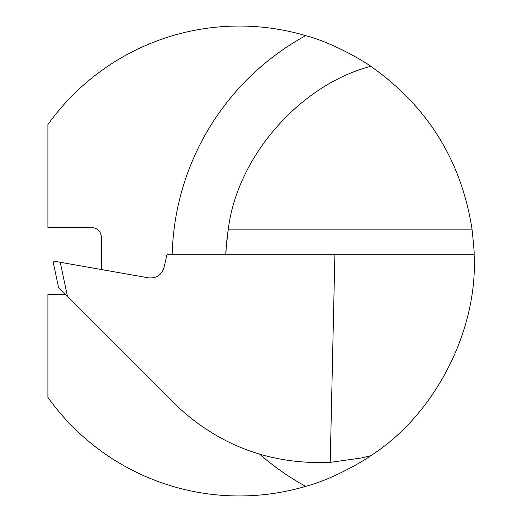 <?xml version="1.0" encoding="UTF-8"?>
<svg xmlns="http://www.w3.org/2000/svg" width="522" height="522" viewBox="0 0 522 522"><rect width="100%" height="100%" fill="white"/><g stroke="black" fill="none" stroke-linecap="round" stroke-linejoin="round"><path stroke-width="0.78" d="M259.799 454.31A256.909 256.909 0 0 0 305.677 486.367A234.959 234.959 0 0 1 47.907 397.386L47.907 294.565L65.361 294.565M101.496 269.561L101.496 237.503C100.896 231.383 97.529 228.023 91.415 227.435L47.907 227.435L47.907 124.614A234.959 234.959 0 0 1 305.677 35.633A256.909 256.909 0 0 0 172.188 254.286M305.677 486.367C336.612 478.269 370.313 456.489 370.783 455.68L370.757 455.699C434.917 414.749 478.25 330.289 474.093 254.286C474.433 253.999 473.748 245.621 472.025 229.158C461.285 160.574 427.538 106.292 370.783 66.32C370.326 65.518 336.527 43.698 305.677 35.633M67.566 296.77L174.015 403.219C217.661 445.175 269.73 464.88 330.217 462.348L334.896 254.286L167.066 254.286L163.973 267.662C161.494 275.068 156.352 278.474 148.561 277.861L52.937 261L58.647 287.85L67.566 296.77L60.232 262.285M225.915 254.286A203.202 203.202 0 0 1 228.316 229.158C226.32 245.653 225.517 254.025 225.915 254.286A203.202 203.202 0 0 1 228.316 229.158C237.177 156.593 300.039 84.747 370.783 66.32M474.093 254.286L334.896 254.286M330.217 462.348L361.237 458.016L370.757 455.699M472.025 229.158L228.316 229.158"/></g></svg>
